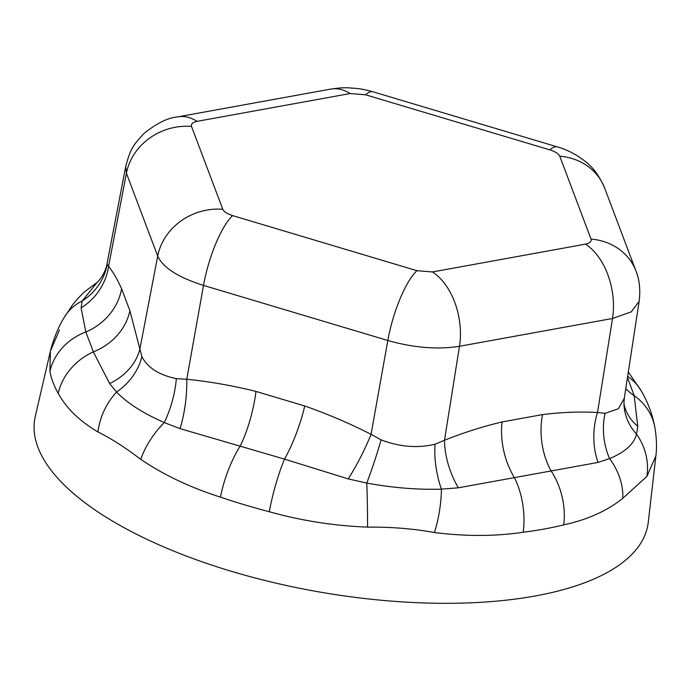 <?xml version="1.0" encoding="UTF-8"?>
<svg xmlns="http://www.w3.org/2000/svg" width="691" height="691" viewBox="0 0 691 691"><rect width="100%" height="100%" fill="white"/><g stroke="black" fill="none" stroke-linecap="round" stroke-linejoin="round"><path stroke-width="1.04" d="M96.913 282.576C97.846 282.213 105.663 273.576 107.174 262.908L107.131 264.523L108.573 266.329C113.186 272.142 117.53 279.63 121.607 288.786L129.882 310.717L141.88 356.599C147.554 367.672 159.042 375.032 176.352 378.659L186.769 379.238C209.926 381.639 232.997 385.699 255.981 391.417L304.74 405.988C327.335 413.892 349.439 423.333 371.067 434.319L381.095 439.856C399.683 446.956 417.666 448.407 435.045 444.218L444.494 440.262C463.773 432.583 482.957 426.477 502.055 421.951L542.539 414.591C561.282 412.251 579.611 411.542 597.516 412.467A57.655 39.724 -86.8 0 0 598.017 462.434L458.34 487.811L441.419 489.133C417.83 489.867 392.954 487.855 366.783 483.095L348.229 478.906L284.519 459.126L180.014 428.627L164.268 422.572C143.106 413.253 127.213 403.078 116.572 392.047L109.636 383.591L93.354 351.874A57.655 50.452 150.3 0 0 58.199 393.283A307.322 120.571 -170.2 0 1 49.907 371.326A57.655 52.507 -10 0 1 85.848 331.982L81.097 307.944L82.212 300.974L97.12 282.403M348.229 478.906A57.655 11.013 117.1 0 0 371.067 434.319L387.815 340.49A57.655 15.504 -73.4 0 1 416.967 270.699L432.428 271.952L585.458 244.156A57.655 36.165 79.7 0 1 612.511 318.491L597.516 412.467L605.048 413.339L618.315 408.77L624.275 398.37L639.14 301.362L631.246 311.857L612.511 318.491L459.48 346.286C437.567 349.732 413.676 347.806 387.815 340.49L203.508 285.409C178.261 277.419 162.99 267.65 157.703 256.093L126.427 173.216L125.736 166.401L107.174 262.908M49.907 371.326L50.417 351.14C53.682 338.409 58.225 327.266 64.056 317.73A57.655 48.068 29.9 0 1 64.064 317.713A57.655 48.068 29.9 0 1 82.212 300.974A57.655 54.814 175.3 0 0 107.131 264.523M81.097 307.944A57.655 55.03 141.1 0 0 108.573 266.329L126.427 173.216A57.655 51.67 -20.7 0 1 191.511 126.418C190.863 123.983 192.72 122.29 197.09 121.348L350.121 93.544A57.655 36.165 -100.3 0 0 330.79 89.079L177.76 116.874A57.655 36.165 79.7 0 1 197.09 121.348M628.318 372.017L641.498 391.305C648.054 402.611 652.529 414.73 654.938 427.677L654.938 427.677C656.649 438.396 656.951 447.82 655.871 455.948L648.279 522.146A311.105 122.057 9.8 0 1 535.214 595.979A311.105 122.057 9.8 0 1 196.995 560.004A311.105 122.057 9.8 0 1 35.301 416.267L50.417 351.14L59.469 329.97M655.871 455.948L646.923 476.375L622.781 498.332C607.199 510.839 587.505 519.692 563.718 524.892A307.322 120.571 -170.2 0 1 544.154 529.03A307.322 120.571 -170.2 0 1 523.173 532.251C495.507 536.389 465.933 536.484 434.449 532.536C413.106 528.667 390.804 526.87 367.543 527.129C333.908 525.808 301.155 520.677 269.283 511.72A307.322 120.571 -170.2 0 1 220.455 497.123C190.379 487.552 163.802 474.959 140.722 459.334A57.655 31.035 -52.4 0 1 164.268 422.572A57.655 24.954 104.8 0 0 176.352 378.659M140.722 459.334C125.209 447.509 110.949 438.388 97.958 431.97A57.655 45.243 -64.1 0 1 116.572 392.047A57.655 46.893 150.9 0 0 141.88 356.599M97.958 431.97C79.43 420.966 66.172 408.07 58.199 393.283M129.882 310.717A57.655 50.495 162.2 0 1 93.354 351.874L85.848 331.982A57.655 52.715 155.9 0 0 121.607 288.786M180.014 428.627A57.655 19.408 95.8 0 0 186.769 379.238L203.508 285.409A57.655 15.504 -73.4 0 1 232.668 215.618C227.287 213.882 223.988 211.774 222.787 209.295L191.511 126.418M220.455 497.123A57.655 19.814 -71.2 0 1 240.295 445.911A57.655 16.558 103.9 0 0 255.981 391.417M641.498 391.305A57.655 50.452 150.3 0 0 627.644 376.396M304.74 405.988A57.655 14.407 109.3 0 1 284.519 459.126A57.655 11.082 104.6 0 0 269.283 511.72M627.48 377.441L634.148 395.615L637.758 426.312L636.497 434.103C634.105 443.968 625.13 452.13 609.566 458.591L598.017 462.434M367.543 527.129A57.655 3.04 -90.9 0 0 366.783 483.095A57.655 5.571 108.3 0 0 381.095 439.856M654.938 427.677A57.655 52.507 170 0 0 634.148 395.615A57.655 50.478 162 0 1 625.761 388.662M624.059 404.27L624.068 404.339A57.655 46.288 167.7 0 0 637.758 426.312M434.449 532.536A57.655 20.428 -79.5 0 0 441.419 489.133A57.655 27.666 79.1 0 1 435.045 444.218M646.923 476.375A57.655 54.848 -132.2 0 0 636.497 434.103A57.655 50.417 -179.4 0 1 623.956 402.197L624.068 404.339M458.34 487.811A57.655 31.25 68.1 0 1 444.494 440.262L459.48 346.286A57.655 36.165 -100.3 0 0 432.428 271.952M624.275 398.37L623.956 402.197M605.048 413.339A57.655 43.524 -99.5 0 0 609.566 458.591A57.655 44.889 -132.3 0 1 622.781 498.332M523.173 532.251A57.655 32.693 -97.3 0 0 514.441 477.723A57.655 35.034 76.6 0 1 502.055 421.951M542.539 414.591A57.655 37.21 82.9 0 0 551.159 471.055A57.655 39.37 76.3 0 1 563.718 524.892M109.636 383.591A57.655 46.366 168.3 0 0 139.85 349.214L157.703 256.093A57.655 51.67 -20.7 0 1 222.787 209.295M585.458 244.156C589.82 243.215 591.677 241.53 591.03 239.086L559.762 156.201C558.553 153.722 555.262 151.614 549.881 149.878L365.574 94.797L350.121 93.544M416.967 270.699L232.668 215.618M365.574 94.797A57.655 15.504 -73.4 0 1 373.062 91.817L373.062 91.817C365.833 89.821 359.951 88.655 355.407 88.327C347.685 87.895 345.206 86.98 330.79 89.079M591.03 239.086A57.655 51.67 -20.7 0 1 635.945 270.984L604.668 188.107C594.951 165.9 584.862 161.4 578.272 156.356C570.783 151.787 563.813 148.634 557.361 146.898L373.062 91.817M559.762 156.201A57.655 51.67 -20.7 0 1 604.668 188.107M549.881 149.878A57.655 15.504 -73.4 0 1 557.361 146.898M177.76 116.874C168.043 117.686 156.814 123.188 144.099 133.398C132.793 145.473 130.34 149.118 125.736 166.401M639.14 301.362C640.557 289.71 639.495 279.587 635.945 270.984M64.064 317.713L72.512 304.912L77.712 298.616L84.259 292.025L97.146 282.377"/></g></svg>
